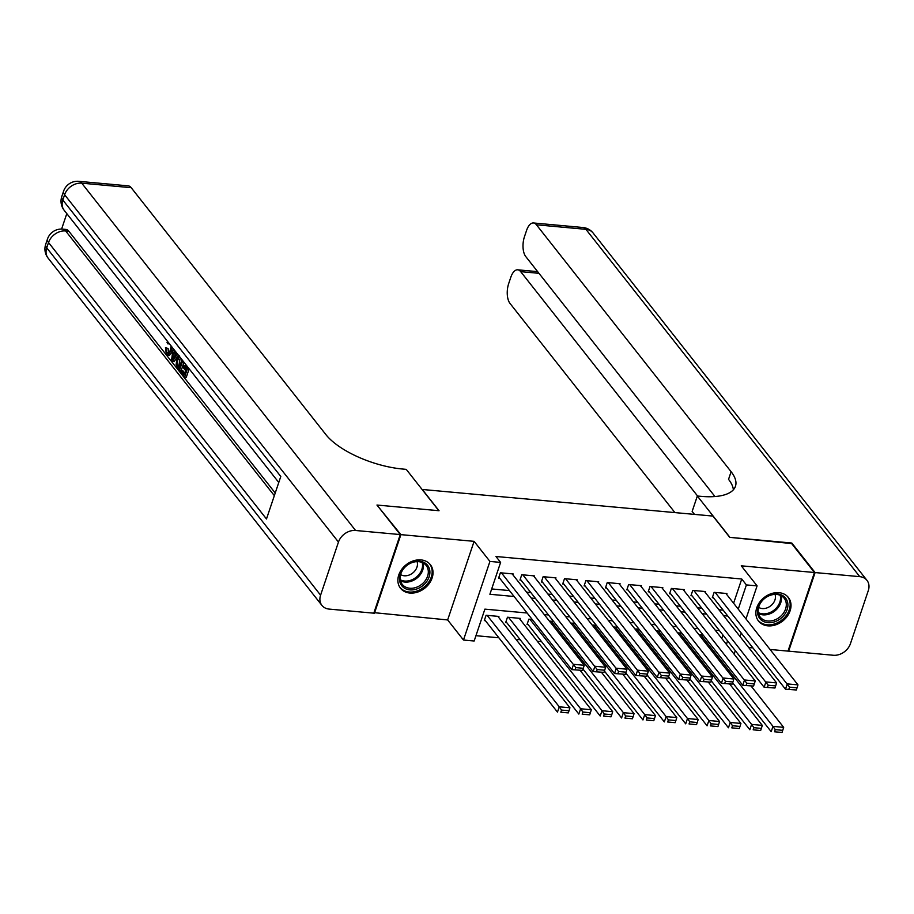 <?xml version="1.0" encoding="UTF-8"?>
<svg xmlns="http://www.w3.org/2000/svg" width="914" height="914" viewBox="0 0 914 914"><rect width="100%" height="100%" fill="white"/><g stroke="black" fill="none" stroke-linecap="round" stroke-linejoin="round"><path stroke-width="1.37" d="M409.872 593.049A19.023 14.967 141.7 0 0 429.237 583.543A19.023 14.967 141.7 0 0 430.38 564.703A19.023 14.967 141.7 0 0 421.023 559.916A19.023 14.967 141.7 0 0 401.657 569.422A19.023 14.967 141.7 0 0 400.515 588.262A19.023 14.967 141.7 0 0 409.872 593.049M767.863 625.839A19.023 14.967 141.7 0 0 787.228 616.322A19.023 14.967 141.7 0 0 788.382 597.493A19.023 14.967 141.7 0 0 779.025 592.695A19.023 14.967 141.7 0 0 759.66 602.2A19.023 14.967 141.7 0 0 758.506 621.04A19.023 14.967 141.7 0 0 767.863 625.839M527.127 613.008L484.888 609.135L474.16 641L463.478 640.029L489.927 561.424L500.609 562.407L489.893 594.271L514.102 596.488M373.975 612.654L447.643 619.943L463.478 640.029M748.68 647.512L752.93 647.9M770.056 649.466L788.005 651.111L814.454 572.507L741.254 565.812L757.089 585.885L745.973 618.915M475.954 635.687L498.861 637.789M515.987 639.354L520.237 639.743M537.363 641.308L541.614 641.697M377.425 505.636L400.892 534.633L374.432 613.237M377.596 505.099L439.051 510.732L422.279 489.47L712.954 516.079L729.726 537.352L791.17 542.973L814.454 572.507M512.914 574.837L513.211 573.958L500.392 572.781L498.598 578.094L499.672 578.185M534.29 576.791L534.587 575.911L521.757 574.735L519.975 580.047L521.049 580.15M555.666 578.745L555.963 577.865L543.133 576.688L541.351 582.001L542.413 582.104M577.031 580.71L577.328 579.83L564.509 578.653L562.716 583.966L563.789 584.057M598.407 582.664L598.704 581.784L585.885 580.607L584.092 585.92L585.166 586.011M619.783 584.617L620.08 583.738L607.25 582.561L605.468 587.873L606.53 587.976M641.16 586.582L641.445 585.691L628.626 584.526L626.844 589.827L627.907 589.93M662.524 588.536L662.821 587.656L650.003 586.48L648.209 591.792L649.283 591.884M683.901 590.49L684.198 589.61L671.367 588.433L669.585 593.746L670.659 593.849M705.277 592.443L705.574 591.564L692.743 590.398L690.961 595.7L692.024 595.802M532.234 619.486L528.84 619.178L527.047 624.491L528.121 624.593M519.986 619.281L520.283 618.401L507.464 617.224L505.671 622.537L506.744 622.628M721.729 638.475L722.905 634.967M703.22 635.15L699.816 634.842L699.587 635.538M681.844 633.196L678.451 632.876L678.211 633.585M660.468 631.231L657.075 630.923L656.835 631.62M639.103 629.278L635.698 628.969L635.47 629.666M617.727 627.324L614.334 627.004L614.094 627.712M596.351 625.359L592.957 625.05L592.718 625.747M574.986 623.405L571.581 623.097L571.341 623.794M553.61 621.451L550.205 621.132L549.977 621.84M498.621 617.316L498.918 616.436L486.088 615.271L484.306 620.572L485.368 620.675M733.599 603.217L741.745 579.008L495.959 556.5L500.609 562.407M491.675 588.947L509.441 590.581M526.567 592.146L530.817 592.535M547.943 594.1L552.182 594.488M569.308 596.065L573.558 596.454M590.684 598.019L594.934 598.407M612.06 599.972L616.31 600.361M633.436 601.938L637.675 602.326M654.801 603.891L659.051 604.28M676.177 605.845L680.427 606.233M697.553 607.799L701.792 608.198M718.918 609.764L723.168 610.152M726.641 594.408L726.938 593.529L714.12 592.352L712.326 597.665L713.4 597.756M447.643 619.943L474.092 541.339L400.892 534.633M474.092 541.339L489.927 561.424M741.745 579.008L746.395 584.914L757.089 585.885M719.478 630.626L715.228 630.237M698.102 628.661L693.863 628.272M676.737 626.707L672.487 626.319M655.361 624.753L651.111 624.365M633.985 622.788L629.746 622.4M612.62 620.835L608.37 620.446M591.244 618.881L586.994 618.492M569.868 616.916L565.617 616.527M548.491 614.962L544.253 614.574M726.39 644.381L727.567 640.874M741.22 633.048L740.043 636.544M735.29 650.665L734.113 654.173M738.249 609.124L746.395 584.914M531.228 598.053L535.467 598.442M552.593 600.007L556.843 600.395M573.969 601.972L578.219 602.36M595.345 603.926L599.584 604.314M616.71 605.879L620.96 606.268M638.086 607.844L642.336 608.233M659.462 609.798L663.713 610.186M680.839 611.752L685.077 612.14M702.203 613.717L706.453 614.105M723.58 615.67L727.83 616.059M725.876 593.426L797.968 684.872L787.285 683.889L785.492 689.202L796.323 689.979L797.042 687.854L789.559 687.168L788.839 689.293M712.623 596.785L785.492 689.202L796.323 689.979M715.182 592.443L789.559 687.168M797.042 687.854L797.968 684.872M732.651 682.792L771.199 731.68L772.981 726.379L700.889 634.933M751.102 686.048L783.675 727.35L782.738 730.332L775.266 729.646L774.546 731.771L782.03 732.457L782.738 730.332M782.03 732.457L774.546 731.771M775.266 729.646L772.981 726.379L783.675 727.35M769.668 595.243A16.463 12.956 -38.3 0 1 787.605 602.292A16.463 12.956 -38.3 0 1 775.735 621.394A16.463 12.956 -38.3 0 1 757.797 614.345A16.463 12.956 -38.3 0 1 769.668 595.243M775.038 619.841A15.241 11.996 141.7 0 0 784.201 598.293A15.241 11.996 141.7 0 0 769.428 595.62A15.241 11.996 141.7 0 0 760.265 617.167A15.241 11.996 141.7 0 0 775.038 619.841M758.62 607.364A10.854 8.546 141.7 0 0 767.429 607.73A10.854 8.546 141.7 0 0 775.049 594.397M757.5 619.555A18.897 14.875 141.7 0 0 757.855 620.023A18.897 14.875 141.7 0 0 776.18 623.337A18.897 14.875 141.7 0 0 787.537 596.614A18.897 14.875 141.7 0 0 787.16 596.168M411.666 562.464A16.463 12.956 -38.3 0 1 429.603 569.513A16.463 12.956 -38.3 0 1 417.732 588.616A16.463 12.956 -38.3 0 1 399.795 581.567A16.463 12.956 -38.3 0 1 411.666 562.464M417.047 587.062A15.241 11.996 141.7 0 0 426.21 565.515A15.241 11.996 141.7 0 0 411.426 562.841A15.241 11.996 141.7 0 0 402.263 584.389A15.241 11.996 141.7 0 0 417.047 587.062M400.618 574.575A10.854 8.546 141.7 0 0 409.438 574.94A10.854 8.546 141.7 0 0 417.058 561.619M399.509 586.765A18.897 14.875 141.7 0 0 399.864 587.234A18.897 14.875 141.7 0 0 418.189 590.558A18.897 14.875 141.7 0 0 429.546 563.835A18.897 14.875 141.7 0 0 429.169 563.378M791.627 543.567L729.932 537.363L697.336 496.016L700.969 496.348A60.964 24.015 18.6 0 0 735.462 486.259A60.964 24.015 18.6 0 0 731.109 471.715L536.438 224.798A14.635 6.946 -84.8 0 0 533.49 222.97A14.635 6.946 -84.8 0 0 526.567 230.454L524.453 236.726A14.635 6.946 -84.8 0 0 525.756 256.56L714.965 496.542M694.491 514.388L692.149 511.417L697.336 496.016M815.094 572.564L788.645 651.168L833.317 655.258A14.635 11.516 141.7 0 0 850.431 643.684L868.3 590.581A14.635 11.516 141.7 0 0 866.963 580.344A14.635 11.516 141.7 0 0 859.766 576.654L815.094 572.564L791.81 543.03M788.645 651.168L788.176 650.585M697.599 496.039L520.672 271.641A14.635 6.946 -84.8 0 0 517.724 269.813A14.635 6.946 -84.8 0 0 510.8 277.296L508.687 283.569A14.635 6.946 -84.8 0 0 509.989 303.402L674.932 512.605M733.359 489.813A60.964 24.015 18.6 0 0 728.538 479.359L731.109 471.715M169.467 343.835L167.685 343.813L167.034 342.396L167.593 341.459M172.723 351.364L169.513 355.203L167.799 355.043L166.359 354.141L165.457 347.708L168.085 348.474L168.702 352.987M178.413 355.18L174.117 361.738L172.403 361.578L171.524 360.447L173.112 348.463M189.152 368.799L186.319 377.208L184.605 377.048L180.664 372.055L181.166 370.581L182.869 370.741L184.788 373.175M181.166 370.581L184.32 374.58L185.633 370.661L182.697 366.937L183.188 365.463L184.902 365.623L186.605 367.782M66.802 213.625L61.604 229.071M78.775 181.338A14.635 14.635 0 0 0 63.569 191.243A14.635 5.77 -161.4 0 0 64.62 194.728A14.635 11.516 -38.3 0 1 81.734 183.166A14.635 6.946 -84.8 0 0 78.775 181.338L128.257 185.862A14.635 6.946 95.2 0 1 131.205 187.69L81.734 183.166L355.58 530.486A14.635 11.516 141.7 0 0 338.466 542.059L64.62 194.728L62.826 200.04L280.792 476.491L266.488 518.969L48.533 242.53A14.635 11.516 -38.3 0 1 65.648 230.956A14.635 6.946 -84.8 0 0 62.689 229.128L65.899 229.425A14.635 6.946 95.2 0 1 68.847 231.253L65.648 230.956L274.337 495.651M275.228 493.012L68.847 231.253M183.988 362.252L181.189 370.581M355.58 530.486L400.252 534.576L376.956 505.042L438.834 510.709L406.239 469.362L402.606 469.031A60.964 24.015 -161.4 0 1 325.887 434.607L131.205 187.69M338.466 542.059L320.586 595.174A14.635 11.516 141.7 0 0 321.922 605.399A14.635 11.516 141.7 0 0 329.12 609.09L373.792 613.18L400.252 534.576M183.188 365.463L186.136 369.187L187.13 366.228M187.918 367.234L184.605 377.048M182.754 360.687L179.452 370.513L176.105 364.709L176.985 358.391L178.47 355.249M179.681 356.003L177.762 359.419L177.19 365.166L178.024 366.605L179.155 368.045L181.966 359.693M179.452 370.513L181.132 370.661M180.298 357.568L178.904 365.326L179.738 366.754M177.762 359.419L179.475 359.579M177.19 365.166L178.904 365.326M178.024 366.605L179.59 366.743M173.911 349.479L173.74 350.679L176.128 353.695L176.619 352.907M177.419 353.924L172.403 361.578M173.637 357.671L175.397 354.872L173.489 352.45L172.46 359.545L173.637 357.671M173.74 350.679L174.951 350.793M174.951 354.312L174.711 355.957M168.473 342.567L167.685 343.813M165.457 347.708L166.371 348.314L166.896 352.713C168.233 353.878 169.364 352.953 170.312 349.971L171.147 345.96M167.833 353.341L166.896 352.713L168.599 352.873M166.371 348.314L168.085 348.474M171.969 347.012L171.101 350.965L172.757 351.113M171.101 350.965L167.799 355.043M704.5 591.472L776.592 682.907L765.909 681.935L764.127 687.237L774.958 688.014L775.666 685.888L768.183 685.203L767.474 687.328M691.258 594.82L764.127 687.237L774.958 688.014M693.817 590.49L768.183 685.203M775.666 685.888L776.592 682.907M683.124 589.507L755.227 680.953L744.533 679.97L742.751 685.283L753.582 686.06L754.29 683.935L746.818 683.249L746.098 685.374M669.882 592.866L742.751 685.283L753.582 686.06M672.441 588.536L746.818 683.249M754.29 683.935L755.227 680.953M661.759 587.553L733.851 678.999L723.168 678.017L721.375 683.329L732.205 684.106L732.925 681.981L725.442 681.296L724.722 683.421M648.506 590.912L721.375 683.329L732.205 684.106M651.065 586.582L725.442 681.296M732.925 681.981L733.851 678.999M640.383 585.6L712.474 677.034L701.792 676.063L699.998 681.376L710.829 682.141L711.549 680.016L704.066 679.331L703.357 681.456M627.141 588.947L699.998 681.376L710.829 682.141M629.7 584.617L704.066 679.331M711.549 680.016L712.474 677.034M711.275 680.839L749.823 729.726L751.605 724.414L679.513 632.979M729.726 684.095L762.299 725.396L761.373 728.378L753.89 727.693L753.17 729.818L760.654 730.503L761.373 728.378M760.654 730.503L753.17 729.818M753.89 727.693L751.605 724.414L762.299 725.396M689.899 678.874L728.447 727.773L730.24 722.46L658.149 631.026M708.361 682.13L740.923 723.442L739.997 726.424L732.514 725.739L731.806 727.864L739.277 728.549L739.997 726.424M739.277 728.549L731.806 727.864M732.514 725.739L730.24 722.46L740.923 723.442M668.522 676.92L707.082 725.819L708.864 720.506L636.772 629.061M686.985 680.176L719.547 721.477L718.621 724.459L711.138 723.774L710.429 725.899L717.913 726.584L718.621 724.459M717.913 726.584L710.429 725.899M711.138 723.774L708.864 720.506L719.547 721.477M647.158 674.966L685.706 723.854L687.488 718.541L615.396 627.107M665.609 678.222L698.182 719.524L697.245 722.506L689.773 721.82L689.053 723.945L696.537 724.631L697.245 722.506M696.537 724.631L689.053 723.945M689.773 721.82L687.488 718.541L698.182 719.524M619.006 583.646L691.098 675.08L680.416 674.098L678.634 679.41L689.464 680.187L690.173 678.062L682.689 677.377L681.981 679.502M605.765 586.994L678.634 679.41L689.464 680.187M608.324 582.664L682.689 677.377M690.173 678.062L691.098 675.08M625.782 673.001L664.329 721.9L666.123 716.587L594.02 625.153M644.244 676.269L676.806 717.57L675.88 720.552L668.397 719.866L667.677 721.991L675.16 722.677L675.88 720.552M675.16 722.677L667.677 721.991M668.397 719.866L666.123 716.587L676.806 717.57M597.63 581.681L669.734 673.127L659.04 672.144L657.257 677.457L668.088 678.234L668.797 676.109L661.325 675.423L660.605 677.548M584.389 585.04L657.257 677.457L668.088 678.234M586.948 580.71L661.325 675.423M668.797 676.109L669.734 673.127M604.405 671.047L642.953 719.946L644.747 714.634L572.655 623.188M622.868 674.304L655.429 715.605L654.504 718.587L647.021 717.913L646.312 720.026L653.784 720.712L654.504 718.587M653.784 720.712L646.312 720.026M647.021 717.913L644.747 714.634L655.429 715.605M576.266 579.727L648.357 671.162L637.675 670.191L635.881 675.503L646.712 676.269L647.432 674.144L639.949 673.458L639.229 675.583M563.013 583.075L635.881 675.503L646.712 676.269M565.572 578.745L639.949 673.458M647.432 674.144L648.357 671.162M583.041 669.094L621.589 717.981L623.371 712.669L551.279 621.234M601.492 672.35L634.065 713.651L633.128 716.633L625.656 715.948L624.936 718.073L632.419 718.758L633.128 716.633M632.419 718.758L624.936 718.073M625.656 715.948L623.371 712.669L634.065 713.651M554.889 577.774L626.981 669.208L616.299 668.225L614.505 673.538L625.336 674.315L626.056 672.19L618.572 671.504L617.864 673.629M541.648 581.121L614.505 673.538L625.336 674.315M544.207 576.791L618.572 671.504M626.056 672.19L626.981 669.208M527.344 623.611L600.212 716.028L601.995 710.715L529.903 619.281M580.116 670.396L612.688 711.698L611.763 714.679L604.28 713.994L603.56 716.119L611.043 716.804L611.763 714.679M611.043 716.804L603.56 716.119M604.28 713.994L601.995 710.715L612.688 711.698M533.513 575.809L605.616 667.254L594.923 666.272L593.14 671.584L603.971 672.361L604.68 670.236L597.208 669.551L596.488 671.676M520.272 579.168L593.14 671.584L603.971 672.361M522.831 574.837L597.208 669.551M604.68 670.236L605.616 667.254M505.968 621.657L578.836 714.074L580.63 708.761L508.527 617.316M519.221 618.298L591.312 709.744L590.387 712.726L582.904 712.04L582.184 714.165L589.667 714.839L590.387 712.726M589.667 714.839L582.184 714.165M582.904 712.04L580.63 708.761L591.312 709.744M512.148 573.855L584.24 665.289L573.546 664.318L571.764 669.631L582.595 670.396L583.315 668.283L575.831 667.597L575.112 669.711M498.895 577.214L571.764 669.631L582.595 670.396M501.455 572.872L575.831 667.597M583.315 668.283L584.24 665.289M484.603 619.692L557.471 712.109L559.254 706.808L487.162 615.362M497.844 616.344L569.936 707.779L569.011 710.761L561.527 710.075L560.819 712.2L568.302 712.886L569.011 710.761M568.302 712.886L560.819 712.2M561.527 710.075L559.254 706.808L569.936 707.779M781.116 595.734A15.241 11.996 -38.3 0 1 770.194 613.682A15.241 11.996 -38.3 0 1 758.494 613.568M758.289 612.574A14.738 11.596 141.7 0 0 769.634 612.7A14.738 11.596 141.7 0 0 780.19 595.3M423.125 562.955A15.241 11.996 -38.3 0 1 412.191 580.904A15.241 11.996 -38.3 0 1 400.492 580.79M400.286 579.784A14.738 11.596 141.7 0 0 411.643 579.922A14.738 11.596 141.7 0 0 422.199 562.51M859.766 576.654L585.92 229.334L536.438 224.798M538.963 273.32L520.672 271.641M585.92 229.334A14.635 11.516 -38.3 0 1 593.117 233.013A14.635 14.635 0 0 0 582.961 227.506A14.635 6.946 95.2 0 1 585.92 229.334M62.689 229.128A14.635 14.635 0 0 0 47.482 239.034A14.635 5.77 -161.4 0 0 48.533 242.53L46.74 247.843L320.586 595.174M48.076 258.079A14.635 11.516 -38.3 0 1 46.74 247.843A14.635 5.77 18.6 0 1 45.7 244.346A14.635 14.635 0 0 0 48.076 258.079L321.922 605.399M64.163 210.277A14.635 11.516 -38.3 0 1 62.826 200.04A14.635 5.77 18.6 0 1 61.786 196.556A14.635 14.635 0 0 0 64.163 210.277L278.77 482.478M172.895 356.494L174.3 356.62M537.649 271.641L517.724 269.813M866.963 580.344L593.117 233.013M582.961 227.506L533.49 222.97M47.482 239.034L45.7 244.346M63.569 191.243L61.786 196.556"/></g></svg>
